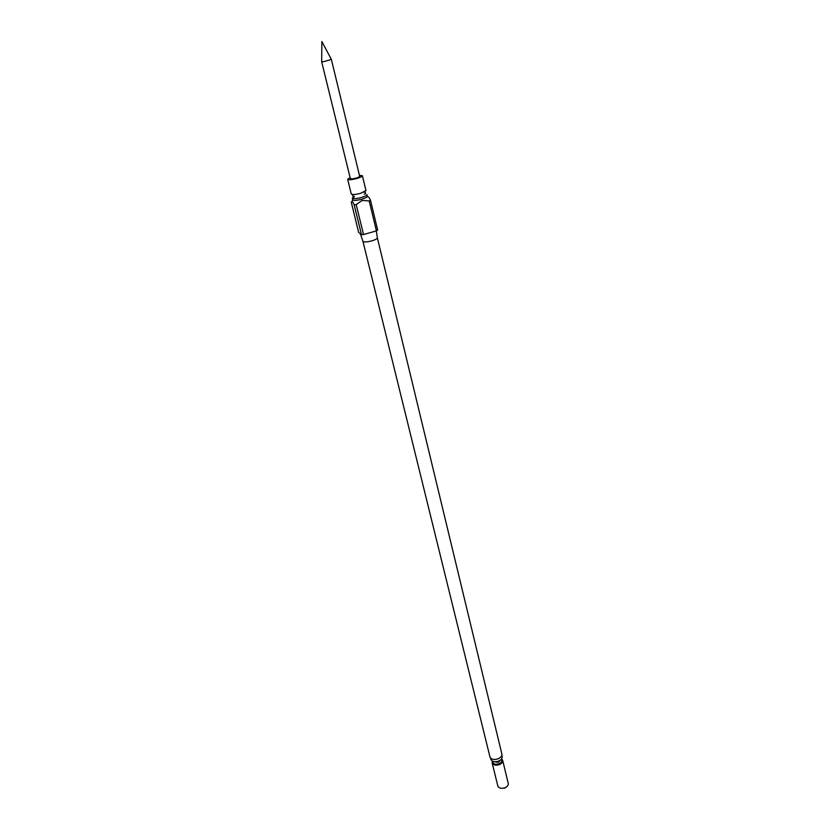<?xml version="1.0" encoding="UTF-8"?>
<svg xmlns="http://www.w3.org/2000/svg" width="830" height="830" viewBox="0 0 830 830"><rect width="100%" height="100%" fill="white"/><g stroke="black" fill="none" stroke-linecap="round" stroke-linejoin="round"><path stroke-width="1.25" d="M362.388 175.721L365.978 190.589L360.251 193.473L354.078 194.625L351.318 194.168L347.656 179.311C348.527 180.079 351.515 179.82 356.61 178.533C360.355 177.433 362.274 176.5 362.388 175.721L359.432 175.338M323.814 61.659L321.677 61.783L321.864 41.5L331.367 59.428L323.814 61.659M377.37 237.847C377.162 238.791 375.305 239.797 371.788 240.866C366.953 242.111 364.007 242.277 362.949 241.364L489.97 756.96C491.121 759.377 493.746 760.031 497.834 758.911C500.77 757.686 502.119 756.068 501.88 754.055L377.349 237.774L376.322 230.906M352.314 198.194L352.729 199.906C353.622 200.746 356.589 200.528 361.652 199.242C365.366 198.142 367.265 197.167 367.358 196.337L366.943 194.625C366.85 195.455 364.951 196.419 361.237 197.519C356.174 198.806 353.196 199.024 352.314 198.194L354.524 196.503L353.072 196.793L352.646 195.05L354.078 194.625M350.104 177.61L347.656 179.311M354.14 204.803C352.522 201.234 351.588 200.476 351.339 202.499L358.633 232.348L361.507 234.724L354.14 204.803L356.184 204.605L363.54 234.558L376.415 230.875L369.194 200.943L362.129 200.435L356.184 204.605M492.439 761.141L492.159 762.936L497.834 786.01C498.861 788.21 501.164 788.822 504.754 787.836C507.317 786.747 508.489 785.294 508.261 783.468L502.679 760.373L501.611 758.911M492.159 762.936C493.176 765.094 495.5 765.675 499.121 764.689C501.714 763.6 502.897 762.158 502.679 760.373M490.561 758.049L490.872 759.346C491.972 761.65 494.452 762.272 498.342 761.214C501.123 760.052 502.399 758.506 502.171 756.587L501.86 755.3M331.367 59.428L359.681 176.375C358.934 177.371 356.547 178.201 352.501 178.865L350.364 178.647L321.677 61.783M506.352 787.027L504.557 788.147M369.194 200.943L370.481 200.206L377.671 230.107L376.415 230.875M367.358 196.471L367.949 196.845C368.51 196.617 369.35 197.737 370.481 200.206M361.507 234.724L363.54 234.558M498.591 761.12L496.143 761.712M493.466 761.535L498.291 762.397L500.874 759.73M501.32 759.274C502.492 761.027 501.652 762.573 498.789 763.901C494.825 764.793 492.844 763.932 492.864 761.338M363.737 192.27L365.21 191.989L365.625 193.732L364.204 194.147M362.949 241.364L360.355 233.77M352.792 200.03L352.013 201.348"/></g></svg>
